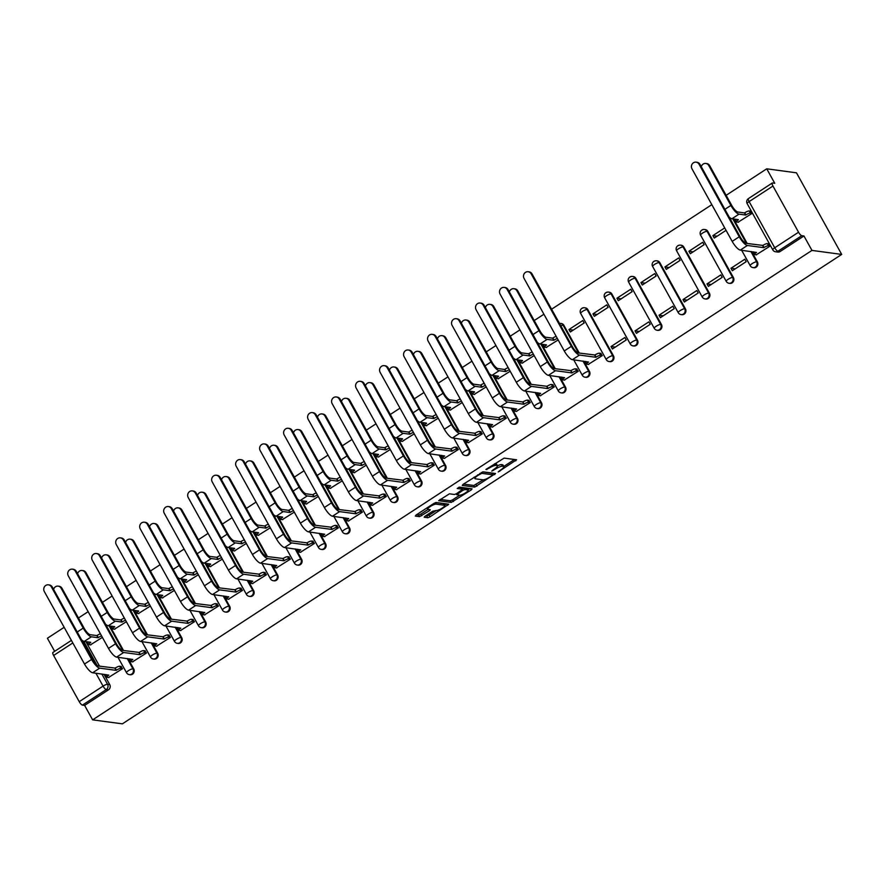 <?xml version="1.0" encoding="UTF-8"?>
<svg xmlns="http://www.w3.org/2000/svg" width="886" height="886" viewBox="0 0 886 886"><rect width="100%" height="100%" fill="white"/><g stroke="black" fill="none" stroke-linecap="round" stroke-linejoin="round"><path stroke-width="1.33" d="M498.198 471.939L516.593 459.779L504.145 458.106L485.905 469.458L488.95 468.24A6.025 1.395 151 0 1 495.994 465.383L497.035 465.515A6.025 1.395 151 0 1 497.478 465.748A6.025 1.395 151 0 1 494.421 468.971L491.774 471.075L495.385 469.104A6.025 1.395 151 0 1 502.428 466.246L503.469 466.379A6.025 1.395 151 0 1 503.901 466.612A6.025 1.395 151 0 1 500.845 469.835L498.198 471.939M579.278 353.071L563.884 325.306A3.832 3.566 -82.3 0 0 561.325 323.512L560.55 323.412A3.832 3.566 97.7 0 1 563.108 325.206L578.503 352.971M613.477 355.84L587.872 309.657A3.832 3.566 -82.3 0 0 585.314 307.863L584.538 307.752A3.832 3.566 97.7 0 1 587.097 309.546L612.702 355.74A3.832 3.566 97.7 0 1 609.114 361.543L609.889 361.654A3.832 3.566 -82.3 0 0 613.477 355.84L612.702 355.74A3.832 0.886 -29 0 0 608.217 357.556A3.832 0.886 -29 0 0 606.268 359.605A3.832 3.832 0 0 0 609.114 361.543M637.466 340.191L611.861 293.997A3.832 3.566 -82.3 0 0 609.302 292.203L608.527 292.103A3.832 3.566 97.7 0 1 611.085 293.897L636.691 340.08A3.832 3.566 97.7 0 1 633.102 345.894L633.878 345.994A3.832 3.566 -82.3 0 0 637.466 340.191L636.691 340.08A3.832 0.886 -29 0 0 632.205 341.896A3.832 0.886 -29 0 0 630.256 343.945A3.832 3.832 0 0 0 633.102 345.894M661.454 324.531L635.849 278.348A3.832 3.566 -82.3 0 0 633.28 276.554L632.504 276.443A3.832 3.566 97.7 0 1 635.074 278.237L660.679 324.431A3.832 3.566 97.7 0 1 657.091 330.234L657.866 330.345A3.832 3.566 -82.3 0 0 661.454 324.531L660.679 324.431A3.832 0.886 -29 0 0 656.194 326.247A3.832 0.886 -29 0 0 654.245 328.296A3.832 3.832 0 0 0 657.091 330.234M685.443 308.882L659.837 262.688A3.832 3.566 -82.3 0 0 657.268 260.894L656.493 260.794A3.832 3.566 97.7 0 1 659.062 262.588L684.668 308.771A3.832 3.566 97.7 0 1 681.079 314.585L681.855 314.685A3.832 3.566 -82.3 0 0 685.443 308.882L684.668 308.771A3.832 0.886 -29 0 0 680.182 310.587A3.832 0.886 -29 0 0 678.233 312.636A3.832 3.832 0 0 0 681.079 314.585M709.431 293.222L683.826 247.039A3.832 3.566 -82.3 0 0 681.256 245.245L680.481 245.134A3.832 3.566 97.7 0 1 683.051 246.928L708.656 293.122A3.832 3.566 97.7 0 1 705.068 298.925L705.843 299.036A3.832 3.566 -82.3 0 0 709.431 293.222L708.656 293.122A3.832 0.886 -29 0 0 704.171 294.938A3.832 0.886 -29 0 0 702.221 296.987A3.832 3.832 0 0 0 705.068 298.925M733.409 277.573L707.814 231.379A3.832 3.566 -82.3 0 0 705.245 229.585L704.47 229.485A3.832 3.566 97.7 0 1 707.039 231.279L732.633 277.462A3.832 3.566 97.7 0 1 729.056 283.276L729.831 283.376A3.832 3.566 -82.3 0 0 733.409 277.573L732.633 277.462A3.832 0.886 -29 0 0 728.159 279.278A3.832 0.886 -29 0 0 726.21 281.327A3.832 3.832 0 0 0 729.056 283.276M425.103 516.195L424.139 517.202L427.772 517.745L429.976 516.848L448.737 504.223L436.156 502.473L433.952 503.37L416.143 514.987L415.324 516.073L419.543 516.638L429.367 510.768L430.319 509.76L428.093 509.406A5.039 1.163 151 0 1 427.728 509.217A5.039 1.163 151 0 1 430.906 506.127A5.039 1.163 151 0 1 436.167 504.145L444.362 505.241A5.039 1.163 151 0 1 444.728 505.43A5.039 1.163 151 0 1 441.549 508.52A5.039 1.163 151 0 1 436.289 510.513L432.722 511.222L425.103 516.195M92.631 719.853L811.964 250.417L841.7 254.415L122.368 723.851L92.631 719.853L84.624 705.411L82.442 705.112A3.832 1.107 -123.1 0 1 79.231 701.668L53.625 655.474A3.832 1.107 -123.1 0 1 52.938 652.45L71.401 640.401M474.719 487.112L495.54 473.512L483.091 471.839L463.079 484.354L462.259 485.439L474.719 487.112L473.811 485.473L483.291 479.835M471.252 489.914L451.24 502.428L438.659 500.679L449.435 493.812L454.485 494.488L456.689 493.591L462.691 489.293L457.209 488.463L459.413 487.134L472.072 488.828L471.252 489.914L470.544 488.629M85.931 641.652L99.52 666.161M104.027 674.301L109.731 684.579L107.549 684.291A3.832 3.566 97.7 0 1 106.276 689.563L82.442 705.112M772.957 186.038L749.124 201.598L774.718 247.781L798.552 232.232L772.957 186.038A3.832 1.107 56.9 0 1 772.271 183.014A3.832 1.107 56.9 0 1 772.559 182.97L774.741 183.258L766.733 168.816L726.132 195.319M711.823 204.655L551.601 309.214M543.915 314.231L534.225 320.555M519.927 329.891L510.236 336.204M495.938 345.54L486.248 351.864M471.95 361.2L462.259 367.513M447.962 376.849L438.282 383.173M423.973 392.509L414.294 398.822M399.985 408.158L390.305 414.482M375.996 423.818L366.317 430.131M352.008 439.467L342.328 445.791M328.019 455.127L318.34 461.44M304.031 470.776L294.351 477.1M280.042 486.436L270.363 492.749M256.054 502.085L246.374 508.409M232.066 517.745L222.386 524.058M208.077 533.394L198.398 539.718M184.089 549.054L174.409 555.367M160.1 564.703L150.421 571.027M136.123 580.363L126.432 586.676M112.134 596.012L102.444 602.336M88.146 611.672L78.455 617.985M64.157 627.321L47.401 638.252L54.655 651.332M766.733 168.816L796.47 172.814L841.7 254.415M798.552 232.232A3.832 1.107 56.9 0 0 801.775 235.687L777.941 251.236A3.832 3.566 97.7 0 1 775.615 251.779L777.808 252.067A3.832 3.566 97.7 0 0 780.123 251.524L777.941 251.236A3.832 1.107 56.9 0 1 774.718 247.781A3.832 0.886 151 0 0 772.769 249.83A3.832 3.832 0 0 0 775.615 251.779M811.964 250.417L803.956 235.975L801.775 235.687M738.104 222.187L752.07 213.393L750.442 211.112M756.201 254.836L770.167 246.031L768.539 243.761M730.983 268.27L732.334 270.717L746.178 261.68L744.816 259.233L730.983 268.27L735.214 268.835M724.715 227.901L712.887 235.621L717.128 236.197M712.887 235.621L714.249 238.079L726.077 230.349M706.995 283.919L708.346 286.366L722.19 277.34L720.827 274.893L706.995 283.919L711.225 284.495M688.898 251.281L690.26 253.728L704.093 244.702L702.742 242.255L688.898 251.281L693.14 251.845M683.006 299.579L684.357 302.026L698.201 292.989L696.839 290.542L683.006 299.579L687.237 300.144M664.91 266.93L666.272 269.388L680.105 260.351L678.754 257.904L664.91 266.93L669.152 267.506M659.018 315.228L660.369 317.675L674.213 308.649L672.851 306.202L659.018 315.228L663.249 315.804M640.921 282.59L642.284 285.037L656.116 276.011L654.765 273.564L640.921 282.59L645.163 283.155M635.029 330.888L636.381 333.335L650.224 324.298L648.873 321.851L635.029 330.888L639.26 331.453M616.933 298.239L618.295 300.697L632.128 291.66L630.777 289.213L616.933 298.239L621.175 298.815M611.041 346.537L612.403 348.984L626.236 339.958L624.885 337.511L611.041 346.537L615.272 347.113M592.944 313.899L594.307 316.346L608.139 307.32L606.788 304.873L592.944 313.899L597.186 314.464M588.282 364.412L602.247 355.607L600.619 353.337M568.956 329.548L570.318 332.006L584.162 322.969L582.8 320.522L568.956 329.548L573.198 330.124M564.293 380.072L578.259 371.267L576.631 368.997M546.208 347.423L558.158 339.936M540.305 395.721L554.271 386.916L552.642 384.646M522.219 363.083L534.169 355.585M516.316 411.381L530.282 402.576L528.665 400.306M498.231 378.732L510.181 371.245M492.328 427.03L506.294 418.225L504.677 415.955M474.243 394.392L486.192 386.894M468.34 442.69L482.305 433.885L480.688 431.615M450.254 410.041L462.204 402.554M444.351 458.339L458.317 449.534L456.7 447.264M426.266 425.701L438.216 418.203M420.374 473.999L434.339 465.194L432.711 462.924M402.277 441.35L414.227 433.863M396.385 489.648L410.351 480.843L408.723 478.573M378.289 457.01L390.239 449.512M372.397 505.308L386.362 496.503L384.734 494.233M354.3 472.659L366.261 465.172M348.408 520.957L362.374 512.152L360.746 509.882M330.312 488.319L342.273 480.821M324.42 536.617L338.386 527.812L336.758 525.542M306.323 503.968L318.284 496.481M300.432 552.266L314.397 543.461L312.769 541.191M282.335 519.628L294.296 512.13M276.443 567.926L290.409 559.121L288.781 556.851M258.347 535.277L270.308 527.79M252.455 583.575L266.42 574.77L264.792 572.5M234.358 550.937L246.319 543.439M228.466 599.235L242.432 590.43L240.804 588.16M210.37 566.586L222.331 559.099M204.478 614.884L218.443 606.079L216.815 603.809M186.381 582.246L198.342 574.748M180.489 630.544L194.455 621.739L192.827 619.469M162.393 597.895L174.354 590.408M156.501 646.193L170.466 637.388L168.838 635.118M138.404 613.555L150.365 606.057M132.512 661.853L146.478 653.048L144.85 650.778M114.427 629.204L126.377 621.717M108.524 677.502L122.489 668.697L120.861 666.427M109.919 626.003L123.508 650.501M128.016 658.641L133.72 668.93L132.944 668.83A3.832 3.566 97.7 0 1 129.356 674.634L130.131 674.744A3.832 3.566 -82.3 0 0 133.72 668.93M133.908 610.343L147.497 634.852M152.004 642.992L157.708 653.27L156.933 653.17A3.832 3.566 97.7 0 1 153.344 658.985L154.12 659.084A3.832 3.566 -82.3 0 0 157.708 653.27M157.896 594.694L171.485 619.192M175.993 627.332L181.696 637.621L180.921 637.521A3.832 3.566 97.7 0 1 177.333 643.325L178.108 643.435A3.832 3.566 -82.3 0 0 181.696 637.621M181.885 579.034L195.474 603.543M199.981 611.683L205.685 621.961L204.91 621.861A3.832 3.566 97.7 0 1 201.321 627.676L202.097 627.775A3.832 3.566 -82.3 0 0 205.685 621.961M205.873 563.385L219.451 587.883M223.97 596.023L229.673 606.312L228.898 606.212A3.832 3.566 97.7 0 1 225.31 612.016L226.085 612.126A3.832 3.566 -82.3 0 0 229.673 606.312M229.862 547.725L243.44 572.234M247.958 580.374L253.662 590.652L252.887 590.552A3.832 3.566 97.7 0 1 249.298 596.367L250.073 596.466A3.832 3.566 -82.3 0 0 253.662 590.652M253.85 532.076L267.428 556.574M271.947 564.714L277.639 575.003L276.875 574.903A3.832 3.566 97.7 0 1 273.287 580.707L274.062 580.817A3.832 3.566 -82.3 0 0 277.639 575.003M277.839 516.416L291.416 540.925M295.935 549.065L301.628 559.343L300.852 559.243A3.832 3.566 97.7 0 1 297.275 565.058L298.05 565.157A3.832 3.566 -82.3 0 0 301.628 559.343M301.827 500.767L315.405 525.265M319.912 533.405L325.616 543.694L324.841 543.594A3.832 3.566 97.7 0 1 321.264 549.398L322.039 549.508A3.832 3.566 -82.3 0 0 325.616 543.694M325.815 485.107L339.393 509.616M343.901 517.756L349.605 528.034L348.829 527.934A3.832 3.566 97.7 0 1 345.252 533.749L346.027 533.848A3.832 3.566 -82.3 0 0 349.605 528.034M349.804 469.458L363.382 493.956M367.889 502.096L373.593 512.385L372.818 512.285A3.832 3.566 97.7 0 1 369.229 518.088L370.005 518.199A3.832 3.566 -82.3 0 0 373.593 512.385M373.792 453.798L387.37 478.307M391.878 486.447L397.581 496.725L396.806 496.625A3.832 3.566 97.7 0 1 393.218 502.44L393.993 502.539A3.832 3.566 -82.3 0 0 397.581 496.725M397.781 438.149L411.359 462.647M415.866 470.787L421.57 481.076L420.795 480.976A3.832 3.566 97.7 0 1 417.206 486.779L417.982 486.89A3.832 3.566 -82.3 0 0 421.57 481.076M421.769 422.489L435.347 446.998M439.855 455.138L445.558 465.427L444.783 465.316A3.832 3.566 97.7 0 1 441.195 471.13L441.97 471.23A3.832 3.566 -82.3 0 0 445.558 465.427M445.747 406.84L459.336 431.338M463.843 439.478L469.547 449.767L468.772 449.667A3.832 3.566 97.7 0 1 465.183 455.47L465.958 455.581A3.832 3.566 -82.3 0 0 469.547 449.767M469.735 391.18L483.324 415.689M487.832 423.829L493.535 434.118L492.76 434.007A3.832 3.566 97.7 0 1 489.172 439.821L489.947 439.921A3.832 3.566 -82.3 0 0 493.535 434.118M493.724 375.531L507.313 400.029M511.82 408.169L517.524 418.458L516.748 418.358A3.832 3.566 97.7 0 1 513.16 424.161L513.935 424.272A3.832 3.566 -82.3 0 0 517.524 418.458M517.712 359.871L531.301 384.38M535.808 392.52L541.512 402.809L540.737 402.698A3.832 3.566 97.7 0 1 537.149 408.512L537.924 408.612A3.832 3.566 -82.3 0 0 541.512 402.809M541.7 344.222L555.289 368.72M559.797 376.86L565.501 387.149L564.725 387.049A3.832 3.566 97.7 0 1 561.137 392.852L561.912 392.963A3.832 3.566 -82.3 0 0 565.501 387.149M583.785 361.211L589.489 371.5L588.714 371.389A3.832 3.566 97.7 0 1 585.125 377.203L585.901 377.303A3.832 3.566 -82.3 0 0 589.489 371.5M733.608 218.986L747.186 243.484M751.693 251.624L757.397 261.913L756.622 261.813A3.832 3.566 97.7 0 1 753.045 267.616L753.82 267.727A3.832 3.566 -82.3 0 0 757.397 261.913M90.438 644.864L102.388 637.366M84.624 705.411L108.469 689.851A3.832 3.566 -82.3 0 0 109.731 684.579M803.956 235.975L780.123 251.524M503.901 466.612L503.004 464.984A6.025 1.395 151 0 0 502.561 464.751L503.469 466.379M497.489 465.792A6.025 1.395 151 0 1 501.52 464.607L502.561 464.751M497.478 465.748L496.57 464.12A6.025 1.395 151 0 0 496.127 463.887L497.035 465.515M494.676 463.743A6.025 1.395 151 0 1 495.097 463.743L496.127 463.887M503.813 466.446L514.467 459.491M463.489 484.088L473.811 485.473M492.284 473.966L493.413 473.224M492.095 475.549L492.671 474.796L481.74 473.323L478.008 475.372A6.025 1.395 151 0 0 474.951 478.595A6.025 1.395 151 0 0 475.394 478.828L482.859 479.824A6.025 1.395 151 0 0 489.903 476.978L492.095 475.549M491.852 473.323L492.671 474.796M482.56 471.928L491.763 473.157M469.934 488.54L467.996 489.814M459.756 495.196L452.536 499.903L453.444 501.531M440.021 499.405L450.343 500.789L452.536 499.903M461.783 487.809L458.937 487.222M459.723 495.185A5.039 1.163 151 0 0 464.984 493.192A5.039 1.163 151 0 0 468.162 490.113A5.039 1.163 151 0 0 467.797 489.925L464.906 489.537L462.714 490.423L456.7 494.731L459.723 495.185M468.162 490.113L467.265 488.485A5.039 1.163 151 0 0 466.889 488.286L467.797 489.925M462.27 488.518L466.889 488.286M444.728 505.43L443.82 503.802A5.039 1.163 151 0 0 443.454 503.613L444.362 505.241M435.624 502.561L443.454 503.613M416.553 514.722L418.635 514.999L420.839 514.113L428.049 509.406M425.513 515.929L429.068 515.22L436.277 510.513M444.55 505.109L446.466 503.857M705.821 163.456L706.74 163.578A4.408 4.098 97.7 0 1 709.686 165.649L731.803 205.552A7.188 2.082 56.9 0 0 737.839 212.02L744.528 212.928L745.713 215.043L739.013 214.146A9.691 2.802 -123.1 0 1 730.884 205.43L708.767 165.527A4.408 4.098 -82.3 0 0 701.28 166.723M744.528 212.928L744.761 212.773A3.832 0.886 -29 0 1 749.246 210.957L750.42 213.072A3.832 0.886 151 0 0 745.934 214.899L745.713 215.043M752.015 213.293L750.42 213.072M738.293 219.617L731.947 218.764A9.691 2.802 -123.1 0 1 729.222 217.136M738.403 219.806A3.832 0.886 151 0 0 736.454 221.865A3.832 0.886 151 0 0 736.742 222.009L738.503 222.242M736.454 221.865L735.28 219.739A3.832 0.886 -29 0 1 735.424 219.23M750.841 211.167L749.246 210.957M699.043 164.22A4.408 4.098 -82.3 0 0 692.099 164.143A4.408 4.098 -82.3 0 0 691.977 168.838L732.179 241.38L739.256 236.761L699.043 164.22L699.962 164.342L740.175 236.883A7.188 2.082 56.9 0 0 746.211 243.362L762.857 245.411A3.832 0.886 -29 0 1 767.342 243.595L768.937 243.805M696.097 162.149L697.016 162.271A4.408 4.098 97.7 0 1 699.962 164.342M762.625 245.566L763.798 247.681L747.385 245.477A9.691 2.802 -123.1 0 1 739.256 236.761M770.111 245.931L768.516 245.721A3.832 0.886 151 0 0 764.031 247.537L763.798 247.681M732.179 241.38A9.691 2.802 -123.1 0 0 740.308 250.096L756.5 252.455A3.832 0.886 151 0 0 754.551 254.504L753.377 252.377A3.832 0.886 -29 0 1 753.51 251.868M754.551 254.504A3.832 0.886 151 0 0 754.828 254.647L756.589 254.88M513.913 288.692L514.832 288.814A4.408 4.098 97.7 0 1 517.778 290.885L539.906 330.788A7.188 2.082 56.9 0 0 545.931 337.256L552.631 338.164L553.805 340.279L547.116 339.382A9.691 2.802 -123.1 0 1 538.987 330.666L516.87 290.763A4.408 4.098 -82.3 0 0 509.384 291.959M552.631 338.164L552.864 338.009A3.832 0.886 -29 0 1 556.186 336.381M557.36 338.496A3.832 0.886 151 0 0 554.038 340.135L553.805 340.279M546.396 344.853L540.039 344.001A9.691 2.802 -123.1 0 1 537.326 342.373M546.507 345.042A3.832 0.886 151 0 0 544.558 347.102A3.832 0.886 151 0 0 544.835 347.246L546.596 347.478M544.558 347.102L543.384 344.975A3.832 0.886 -29 0 1 543.517 344.466M489.925 304.352L490.844 304.474A4.408 4.098 97.7 0 1 493.79 306.534L515.918 346.437A7.188 2.082 56.9 0 0 521.943 352.916L528.643 353.813L529.817 355.939L523.128 355.031A9.691 2.802 -123.1 0 1 514.999 346.315L492.882 306.412A4.408 4.098 -82.3 0 0 485.395 307.619M528.643 353.813L528.876 353.658A3.832 0.886 -29 0 1 532.198 352.03M533.372 354.156A3.832 0.886 151 0 0 530.049 355.784L529.817 355.939M522.408 360.502L516.051 359.65A9.691 2.802 -123.1 0 1 513.337 358.022M522.519 360.702A3.832 0.886 151 0 0 520.569 362.751A3.832 0.886 151 0 0 520.846 362.895L522.607 363.138M520.569 362.751L519.395 360.624A3.832 0.886 -29 0 1 519.528 360.115M465.936 320.001L466.856 320.123A4.408 4.098 97.7 0 1 469.813 322.194L491.929 362.097A7.188 2.082 56.9 0 0 497.965 368.565L504.655 369.473L505.828 371.588L499.139 370.691A9.691 2.802 -123.1 0 1 491.01 361.975L468.893 322.072A4.408 4.098 -82.3 0 0 461.407 323.268M504.655 369.473L504.887 369.318A3.832 0.886 -29 0 1 508.21 367.69M509.384 369.805A3.832 0.886 151 0 0 506.061 371.444L505.828 371.588M498.419 376.162L492.062 375.31A9.691 2.802 -123.1 0 1 489.349 373.682M498.53 376.351A3.832 0.886 151 0 0 496.581 378.411A3.832 0.886 151 0 0 496.858 378.555L498.619 378.787M496.581 378.411L495.407 376.284A3.832 0.886 -29 0 1 495.54 375.775M441.959 335.661L442.867 335.783A4.408 4.098 97.7 0 1 445.824 337.843L467.941 377.746A7.188 2.082 56.9 0 0 473.977 384.225L480.666 385.122L481.84 387.248L475.151 386.34A9.691 2.802 -123.1 0 1 467.022 377.624L444.905 337.721A4.408 4.098 -82.3 0 0 437.418 338.928M480.666 385.122L480.899 384.967A3.832 0.886 -29 0 1 484.221 383.339M485.395 385.465A3.832 0.886 151 0 0 482.073 387.093L481.84 387.248M474.431 391.811L468.074 390.959A9.691 2.802 -123.1 0 1 465.36 389.331M474.542 392.011A3.832 0.886 151 0 0 472.592 394.06A3.832 0.886 151 0 0 472.869 394.204L474.63 394.447M472.592 394.06L471.418 391.933A3.832 0.886 -29 0 1 471.551 391.424M417.97 351.31L418.879 351.432A4.408 4.098 97.7 0 1 421.836 353.503L443.952 393.406A7.188 2.082 56.9 0 0 449.988 399.874L456.678 400.782L457.852 402.897L451.162 402A9.691 2.802 -123.1 0 1 443.033 393.284L420.916 353.381A4.408 4.098 -82.3 0 0 413.43 354.577M456.678 400.782L456.91 400.627A3.832 0.886 -29 0 1 460.233 398.999M461.407 401.114A3.832 0.886 151 0 0 458.084 402.753L457.852 402.897M450.442 407.471L444.085 406.619A9.691 2.802 -123.1 0 1 441.372 404.991M450.553 407.66A3.832 0.886 151 0 0 448.604 409.72A3.832 0.886 151 0 0 448.881 409.864L450.642 410.096M448.604 409.72L447.43 407.593A3.832 0.886 -29 0 1 447.563 407.084M393.982 366.97L394.89 367.092A4.408 4.098 97.7 0 1 397.847 369.152L419.964 409.055A7.188 2.082 56.9 0 0 426 415.534L432.689 416.431L433.863 418.557L427.174 417.649A9.691 2.802 -123.1 0 1 419.045 408.933L396.928 369.03A4.408 4.098 -82.3 0 0 389.441 370.237M432.689 416.431L432.922 416.276A3.832 0.886 -29 0 1 436.244 414.648M437.418 416.774A3.832 0.886 151 0 0 434.096 418.402L433.863 418.557M426.454 423.12L420.097 422.268A9.691 2.802 -123.1 0 1 417.384 420.64M426.565 423.32A3.832 0.886 151 0 0 424.615 425.369A3.832 0.886 151 0 0 424.892 425.513L426.664 425.756M424.615 425.369L423.442 423.242A3.832 0.886 -29 0 1 423.574 422.733M369.994 382.619L370.902 382.741A4.408 4.098 97.7 0 1 373.859 384.812L395.976 424.715A7.188 2.082 56.9 0 0 402.011 431.183L408.701 432.091L409.875 434.206L403.185 433.309A9.691 2.802 -123.1 0 1 395.056 424.593L372.94 384.69A4.408 4.098 -82.3 0 0 365.453 385.886M408.701 432.091L408.933 431.936A3.832 0.886 -29 0 1 412.256 430.308M413.441 432.423A3.832 0.886 151 0 0 410.107 434.062L409.875 434.206M402.465 438.78L396.108 437.928A9.691 2.802 -123.1 0 1 393.395 436.3M402.576 438.969A3.832 0.886 151 0 0 400.627 441.029A3.832 0.886 151 0 0 400.904 441.173L402.676 441.405M400.627 441.029L399.453 438.902A3.832 0.886 -29 0 1 399.586 438.393M346.005 398.279L346.913 398.401A4.408 4.098 97.7 0 1 349.87 400.461L371.987 440.364A7.188 2.082 56.9 0 0 378.023 446.843L384.712 447.74L385.886 449.866L379.197 448.958A9.691 2.802 -123.1 0 1 371.068 440.242L348.951 400.339A4.408 4.098 -82.3 0 0 341.464 401.546M384.712 447.74L384.945 447.585A3.832 0.886 -29 0 1 388.267 445.957M389.452 448.083A3.832 0.886 151 0 0 386.119 449.711L385.886 449.866M378.477 454.429L372.12 453.577A9.691 2.802 -123.1 0 1 369.407 451.949M378.588 454.629A3.832 0.886 151 0 0 376.639 456.678A3.832 0.886 151 0 0 376.927 456.822L378.687 457.065M376.639 456.678L375.465 454.551A3.832 0.886 -29 0 1 375.598 454.042M322.017 413.928L322.936 414.05A4.408 4.098 97.7 0 1 325.882 416.121L347.999 456.024A7.188 2.082 56.9 0 0 354.035 462.492L360.724 463.4L361.909 465.515L355.208 464.618A9.691 2.802 -123.1 0 1 347.079 455.902L324.963 415.999A4.408 4.098 -82.3 0 0 317.476 417.195M360.724 463.4L360.956 463.245A3.832 0.886 -29 0 1 364.279 461.617M365.464 463.732A3.832 0.886 151 0 0 362.13 465.371L361.909 465.515M354.489 470.089L348.132 469.237A9.691 2.802 -123.1 0 1 345.418 467.609M354.599 470.278A3.832 0.886 151 0 0 352.65 472.338A3.832 0.886 151 0 0 352.938 472.482L354.699 472.714M352.65 472.338L351.476 470.211A3.832 0.886 -29 0 1 351.609 469.702M298.028 429.588L298.947 429.71A4.408 4.098 97.7 0 1 301.893 431.77L324.01 471.673A7.188 2.082 56.9 0 0 330.046 478.152L336.735 479.049L337.92 481.176L331.22 480.267A9.691 2.802 -123.1 0 1 323.091 471.551L300.974 431.648A4.408 4.098 -82.3 0 0 293.487 432.855M336.735 479.049L336.968 478.894A3.832 0.886 -29 0 1 340.29 477.266M341.475 479.392A3.832 0.886 151 0 0 338.142 481.02L337.92 481.176M330.5 485.738L324.143 484.886A9.691 2.802 -123.1 0 1 321.43 483.258M330.611 485.938A3.832 0.886 151 0 0 328.662 487.987A3.832 0.886 151 0 0 328.95 488.131L330.711 488.374M328.662 487.987L327.488 485.86A3.832 0.886 -29 0 1 327.632 485.351M274.04 445.237L274.959 445.359A4.408 4.098 97.7 0 1 277.905 447.43L300.022 487.333A7.188 2.082 56.9 0 0 306.058 493.801L312.747 494.709L313.932 496.825L307.232 495.927A9.691 2.802 -123.1 0 1 299.103 487.211L276.986 447.308A4.408 4.098 -82.3 0 0 269.499 448.504M312.747 494.709L312.98 494.554A3.832 0.886 -29 0 1 316.313 492.926M317.487 495.041A3.832 0.886 151 0 0 314.153 496.681L313.932 496.825M306.512 501.398L300.155 500.546A9.691 2.802 -123.1 0 1 297.441 498.918M306.622 501.587A3.832 0.886 151 0 0 304.673 503.647A3.832 0.886 151 0 0 304.961 503.791L306.722 504.023M304.673 503.647L303.499 501.52A3.832 0.886 -29 0 1 303.643 501.011M250.051 460.897L250.971 461.019A4.408 4.098 97.7 0 1 253.917 463.079L276.033 502.982A7.188 2.082 56.9 0 0 282.069 509.461L288.758 510.358L289.943 512.485L283.243 511.576A9.691 2.802 -123.1 0 1 275.114 502.86L252.997 462.957A4.408 4.098 -82.3 0 0 245.511 464.164M288.758 510.358L288.991 510.203A3.832 0.886 -29 0 1 292.325 508.575M293.499 510.701A3.832 0.886 151 0 0 290.165 512.329L289.943 512.485M282.523 517.047L276.177 516.195A9.691 2.802 -123.1 0 1 273.453 514.567M282.634 517.247A3.832 0.886 151 0 0 280.685 519.296A3.832 0.886 151 0 0 280.973 519.44L282.734 519.683M280.685 519.296L279.511 517.169A3.832 0.886 -29 0 1 279.655 516.66M226.063 476.546L226.982 476.668A4.408 4.098 97.7 0 1 229.928 478.739L252.045 518.642A7.188 2.082 56.9 0 0 258.081 525.11L264.781 526.018L265.955 528.134L259.255 527.236A9.691 2.802 -123.1 0 1 251.126 518.52L229.009 478.617A4.408 4.098 -82.3 0 0 221.522 479.813M264.781 526.018L265.003 525.863A3.832 0.886 -29 0 1 268.336 524.235M269.51 526.35A3.832 0.886 151 0 0 266.188 527.99L265.955 528.134M258.535 532.707L252.189 531.855A9.691 2.802 -123.1 0 1 249.464 530.227M258.646 532.896A3.832 0.886 151 0 0 256.707 534.956A3.832 0.886 151 0 0 256.984 535.1L258.745 535.332M256.707 534.956L255.522 532.829A3.832 0.886 -29 0 1 255.666 532.32M202.074 492.206L202.994 492.328A4.408 4.098 97.7 0 1 205.94 494.388L228.056 534.291A7.188 2.082 56.9 0 0 234.092 540.77L240.793 541.667L241.967 543.794L235.266 542.885A9.691 2.802 -123.1 0 1 227.148 534.169L205.02 494.266A4.408 4.098 -82.3 0 0 197.534 495.473M240.793 541.667L241.014 541.512A3.832 0.886 -29 0 1 244.348 539.884M245.522 542.01A3.832 0.886 151 0 0 242.199 543.639L241.967 543.794M234.546 548.356L228.2 547.504A9.691 2.802 -123.1 0 1 225.487 545.876M234.657 548.556A3.832 0.886 151 0 0 232.719 550.605A3.832 0.886 151 0 0 232.996 550.749L234.757 550.992M232.719 550.605L231.534 548.478A3.832 0.886 -29 0 1 231.678 547.969M531.135 273.796A4.408 4.098 -82.3 0 0 524.191 273.719A4.408 4.098 -82.3 0 0 524.058 278.414L564.271 350.956L571.337 346.337L531.135 273.796L532.043 273.918L572.256 346.459A7.188 2.082 56.9 0 0 578.292 352.938L594.938 354.998A3.832 0.886 -29 0 1 599.423 353.171L601.018 353.392M528.178 271.736L529.097 271.858A4.408 4.098 97.7 0 1 532.043 273.918M594.705 355.142L595.89 357.268L579.466 355.065A9.691 2.802 -123.1 0 1 571.337 346.337M602.192 355.507L600.597 355.297A3.832 0.886 151 0 0 596.112 357.113L595.89 357.268M564.271 350.956A9.691 2.802 -123.1 0 0 572.389 359.672L588.581 362.031A3.832 0.886 151 0 0 586.632 364.08L585.458 361.964A3.832 0.886 -29 0 1 585.602 361.455M586.632 364.08A3.832 0.886 151 0 0 586.92 364.224L588.681 364.467M507.146 289.456A4.408 4.098 -82.3 0 0 500.202 289.379A4.408 4.098 -82.3 0 0 500.069 294.074L540.283 366.616L547.349 361.997L507.146 289.456L508.055 289.578L548.268 362.119A7.188 2.082 56.9 0 0 554.304 368.598L570.949 370.647A3.832 0.886 -29 0 1 575.435 368.831L577.03 369.041M504.189 287.385L505.109 287.507A4.408 4.098 97.7 0 1 508.055 289.578M570.728 370.802L571.902 372.917L555.478 370.713A9.691 2.802 -123.1 0 1 547.349 361.997M578.204 371.168L576.609 370.957A3.832 0.886 151 0 0 572.135 372.773L571.902 372.917M540.283 366.616A9.691 2.802 -123.1 0 0 548.412 375.332L564.592 377.691A3.832 0.886 151 0 0 562.643 379.74L561.469 377.613A3.832 0.886 -29 0 1 561.613 377.104M562.643 379.74A3.832 0.886 151 0 0 562.931 379.884L564.692 380.116M483.158 305.105A4.408 4.098 -82.3 0 0 476.214 305.028A4.408 4.098 -82.3 0 0 476.081 309.723L516.294 382.265L523.36 377.646L483.158 305.105L484.066 305.227L524.279 377.768A7.188 2.082 56.9 0 0 530.315 384.247L546.961 386.307A3.832 0.886 -29 0 1 551.446 384.48L553.041 384.701M480.201 303.045L481.12 303.167A4.408 4.098 97.7 0 1 484.066 305.227M546.74 386.451L547.913 388.577L531.489 386.374A9.691 2.802 -123.1 0 1 523.36 377.646M554.215 386.817L552.631 386.606A3.832 0.886 151 0 0 548.146 388.422L547.913 388.577M516.294 382.265A9.691 2.802 -123.1 0 0 524.423 390.981L540.604 393.34A3.832 0.886 151 0 0 538.666 395.389L537.481 393.273A3.832 0.886 -29 0 1 537.625 392.764M538.666 395.389A3.832 0.886 151 0 0 538.943 395.533L540.704 395.776M459.169 320.765A4.408 4.098 -82.3 0 0 452.225 320.688A4.408 4.098 -82.3 0 0 452.093 325.383L492.306 397.925L499.383 393.306L459.169 320.765L460.078 320.887L500.291 393.428A7.188 2.082 56.9 0 0 506.327 399.907L522.973 401.956A3.832 0.886 -29 0 1 527.458 400.14L529.053 400.35M456.212 318.694L457.132 318.816A4.408 4.098 97.7 0 1 460.078 320.887M522.751 402.111L523.925 404.226L507.501 402.022A9.691 2.802 -123.1 0 1 499.383 393.306M530.227 402.477L528.643 402.266A3.832 0.886 151 0 0 524.158 404.082L523.925 404.226M492.306 397.925A9.691 2.802 -123.1 0 0 500.435 406.641L516.616 409A3.832 0.886 151 0 0 514.677 411.049L513.492 408.922A3.832 0.886 -29 0 1 513.636 408.413M514.677 411.049A3.832 0.886 151 0 0 514.954 411.193L516.715 411.425M435.181 336.414A4.408 4.098 -82.3 0 0 428.237 336.337A4.408 4.098 -82.3 0 0 428.104 341.032L468.317 413.574L475.394 408.955L435.181 336.414L436.1 336.536L476.303 409.077A7.188 2.082 56.9 0 0 482.338 415.556L498.995 417.616A3.832 0.886 -29 0 1 503.469 415.789L505.064 416.01M432.235 334.354L433.143 334.476A4.408 4.098 97.7 0 1 436.1 336.536M498.763 417.76L499.937 419.886L483.512 417.683A9.691 2.802 -123.1 0 1 475.394 408.955M506.238 418.126L504.655 417.915A3.832 0.886 151 0 0 500.169 419.731L499.937 419.886M468.317 413.574A9.691 2.802 -123.1 0 0 476.446 422.29L492.627 424.649A3.832 0.886 151 0 0 490.689 426.698L489.504 424.582A3.832 0.886 -29 0 1 489.648 424.073M490.689 426.698A3.832 0.886 151 0 0 490.966 426.842L492.727 427.085M411.193 352.074A4.408 4.098 -82.3 0 0 404.249 351.997A4.408 4.098 -82.3 0 0 404.116 356.693L444.329 429.234L451.406 424.615L411.193 352.074L412.112 352.196L452.314 424.737A7.188 2.082 56.9 0 0 458.35 431.216L475.007 433.265A3.832 0.886 -29 0 1 479.492 431.449L481.076 431.659M408.247 350.003L409.155 350.125A4.408 4.098 97.7 0 1 412.112 352.196M474.774 433.42L475.948 435.535L459.524 433.332A9.691 2.802 -123.1 0 1 451.406 424.615M482.261 433.786L480.666 433.575A3.832 0.886 151 0 0 476.181 435.391L475.948 435.535M444.329 429.234A9.691 2.802 -123.1 0 0 452.458 437.95L468.639 440.309A3.832 0.886 151 0 0 466.7 442.358L465.527 440.231A3.832 0.886 -29 0 1 465.659 439.722M466.7 442.358A3.832 0.886 151 0 0 466.977 442.502L468.738 442.734M387.204 367.723A4.408 4.098 -82.3 0 0 380.26 367.646A4.408 4.098 -82.3 0 0 380.127 372.341L420.341 444.883L427.417 440.264L387.204 367.723L388.123 367.845L428.326 440.386A7.188 2.082 56.9 0 0 434.361 446.865L451.018 448.925A3.832 0.886 -29 0 1 455.504 447.098L457.087 447.319M384.258 365.663L385.166 365.785A4.408 4.098 97.7 0 1 388.123 367.845M450.786 449.069L451.96 451.195L435.535 448.992A9.691 2.802 -123.1 0 1 427.417 440.264M458.272 449.435L456.678 449.224A3.832 0.886 151 0 0 452.192 451.04L451.96 451.195M420.341 444.883A9.691 2.802 -123.1 0 0 428.47 453.599L444.65 455.958A3.832 0.886 151 0 0 442.712 458.007L441.538 455.891A3.832 0.886 -29 0 1 441.671 455.382M442.712 458.007A3.832 0.886 151 0 0 442.989 458.151L444.75 458.394M363.216 383.383A4.408 4.098 -82.3 0 0 356.272 383.306A4.408 4.098 -82.3 0 0 356.139 388.002L396.352 460.543L403.429 455.925L363.216 383.383L364.135 383.505L404.337 456.046A7.188 2.082 56.9 0 0 410.373 462.525L427.03 464.574A3.832 0.886 -29 0 1 431.515 462.758L433.099 462.968M360.27 381.312L361.178 381.434A4.408 4.098 97.7 0 1 364.135 383.505M426.797 464.729L427.971 466.844L411.558 464.641A9.691 2.802 -123.1 0 1 403.429 455.925M434.284 465.095L432.689 464.884A3.832 0.886 151 0 0 428.204 466.7L427.971 466.844M396.352 460.543A9.691 2.802 -123.1 0 0 404.481 469.259L420.673 471.618A3.832 0.886 151 0 0 418.724 473.667L417.55 471.54A3.832 0.886 -29 0 1 417.683 471.031M418.724 473.667A3.832 0.886 151 0 0 419 473.811L420.761 474.043M339.227 399.032A4.408 4.098 -82.3 0 0 332.283 398.955A4.408 4.098 -82.3 0 0 332.15 403.651L372.364 476.192L379.441 471.573L339.227 399.032L340.146 399.154L380.36 471.695A7.188 2.082 56.9 0 0 386.385 478.174L403.041 480.234A3.832 0.886 -29 0 1 407.527 478.407L409.11 478.628M336.281 396.972L337.189 397.094A4.408 4.098 97.7 0 1 340.146 399.154M402.809 480.378L403.983 482.505L387.57 480.301A9.691 2.802 -123.1 0 1 379.441 471.573M410.296 480.744L408.701 480.533A3.832 0.886 151 0 0 404.215 482.349L403.983 482.505M372.364 476.192A9.691 2.802 -123.1 0 0 380.493 484.908L396.684 487.267A3.832 0.886 151 0 0 394.735 489.316L393.561 487.2A3.832 0.886 -29 0 1 393.694 486.691M394.735 489.316A3.832 0.886 151 0 0 395.012 489.46L396.773 489.703M315.239 414.692A4.408 4.098 -82.3 0 0 308.295 414.615A4.408 4.098 -82.3 0 0 308.162 419.311L348.375 491.852L355.452 487.234L315.239 414.692L316.158 414.814L356.371 487.355A7.188 2.082 56.9 0 0 362.396 493.834L379.053 495.883A3.832 0.886 -29 0 1 383.538 494.067L385.133 494.277M312.293 412.621L313.201 412.743A4.408 4.098 97.7 0 1 316.158 414.814M378.82 496.038L379.994 498.154L363.581 495.95A9.691 2.802 -123.1 0 1 355.452 487.234M386.307 496.404L384.712 496.193A3.832 0.886 151 0 0 380.227 498.01L379.994 498.154M348.375 491.852A9.691 2.802 -123.1 0 0 356.504 500.568L372.696 502.927A3.832 0.886 151 0 0 370.747 504.976L369.573 502.849A3.832 0.886 -29 0 1 369.706 502.34M370.747 504.976A3.832 0.886 151 0 0 371.024 505.12L372.784 505.352M291.25 430.341A4.408 4.098 -82.3 0 0 284.306 430.264A4.408 4.098 -82.3 0 0 284.173 434.96L324.387 507.501L331.464 502.883L291.25 430.341L292.17 430.463L332.383 503.004A7.188 2.082 56.9 0 0 338.419 509.483L355.065 511.543A3.832 0.886 -29 0 1 359.55 509.716L361.145 509.937M288.304 428.281L289.224 428.403A4.408 4.098 97.7 0 1 292.17 430.463M354.832 511.687L356.006 513.814L339.593 511.61A9.691 2.802 -123.1 0 1 331.464 502.883M362.319 512.053L360.724 511.842A3.832 0.886 151 0 0 356.238 513.659L356.006 513.814M324.387 507.501A9.691 2.802 -123.1 0 0 332.516 516.217L348.707 518.576A3.832 0.886 151 0 0 346.758 520.625L345.584 518.509A3.832 0.886 -29 0 1 345.717 518M346.758 520.625A3.832 0.886 151 0 0 347.035 520.769L348.796 521.012M267.262 446.001A4.408 4.098 -82.3 0 0 260.318 445.924A4.408 4.098 -82.3 0 0 260.196 450.62L300.398 523.161L307.475 518.543L267.262 446.001L268.181 446.123L308.394 518.664A7.188 2.082 56.9 0 0 314.43 525.143L331.076 527.192A3.832 0.886 -29 0 1 335.561 525.376L337.156 525.586M264.316 443.93L265.235 444.052A4.408 4.098 97.7 0 1 268.181 446.123M330.843 527.347L332.017 529.463L315.604 527.259A9.691 2.802 -123.1 0 1 307.475 518.543M338.33 527.713L336.735 527.502A3.832 0.886 151 0 0 332.25 529.319L332.017 529.463M300.398 523.161A9.691 2.802 -123.1 0 0 308.527 531.877L324.719 534.236A3.832 0.886 151 0 0 322.77 536.285L321.596 534.158A3.832 0.886 -29 0 1 321.729 533.649M322.77 536.285A3.832 0.886 151 0 0 323.047 536.429L324.808 536.661M243.273 461.65A4.408 4.098 -82.3 0 0 236.329 461.573A4.408 4.098 -82.3 0 0 236.208 466.269L276.41 538.81L283.487 534.192L243.273 461.65L244.193 461.772L284.406 534.313A7.188 2.082 56.9 0 0 290.442 540.792L307.088 542.852A3.832 0.886 -29 0 1 311.573 541.025L313.168 541.246M240.327 459.59L241.247 459.712A4.408 4.098 97.7 0 1 244.193 461.772M306.855 542.996L308.029 545.123L291.616 542.919A9.691 2.802 -123.1 0 1 283.487 534.192M314.342 543.362L312.747 543.151A3.832 0.886 151 0 0 308.262 544.968L308.029 545.123M276.41 538.81A9.691 2.802 -123.1 0 0 284.539 547.526L300.731 549.885A3.832 0.886 151 0 0 298.781 551.934L297.607 549.818A3.832 0.886 -29 0 1 297.74 549.309M298.781 551.934A3.832 0.886 151 0 0 299.058 552.078L300.819 552.321M219.285 477.31A4.408 4.098 -82.3 0 0 212.341 477.233A4.408 4.098 -82.3 0 0 212.219 481.929L252.421 554.47L259.498 549.852L219.285 477.31L220.204 477.432L260.418 549.973A7.188 2.082 56.9 0 0 266.453 556.452L283.099 558.501A3.832 0.886 -29 0 1 287.585 556.685L289.179 556.895M216.339 475.239L217.258 475.361A4.408 4.098 97.7 0 1 220.204 477.432M282.867 558.656L284.041 560.772L267.627 558.568A9.691 2.802 -123.1 0 1 259.498 549.852M290.353 559.022L288.758 558.811A3.832 0.886 151 0 0 284.273 560.628L284.041 560.772M252.421 554.47A9.691 2.802 -123.1 0 0 260.55 563.186L276.742 565.545A3.832 0.886 151 0 0 274.793 567.594L273.619 565.467A3.832 0.886 -29 0 1 273.752 564.958M274.793 567.594A3.832 0.886 151 0 0 275.07 567.738L276.842 567.97M195.297 492.959A4.408 4.098 -82.3 0 0 188.353 492.882A4.408 4.098 -82.3 0 0 188.231 497.578L228.433 570.119L235.51 565.501L195.297 492.959L196.216 493.081L236.429 565.622A7.188 2.082 56.9 0 0 242.465 572.101L259.111 574.161A3.832 0.886 -29 0 1 263.596 572.334L265.191 572.555M192.351 490.899L193.27 491.021A4.408 4.098 97.7 0 1 196.216 493.081M258.878 574.305L260.052 576.432L243.639 574.228A9.691 2.802 -123.1 0 1 235.51 565.501M266.365 574.671L264.77 574.46A3.832 0.886 151 0 0 260.285 576.277L260.052 576.432M228.433 570.119A9.691 2.802 -123.1 0 0 236.562 578.835L252.754 581.194A3.832 0.886 151 0 0 250.804 583.243L249.63 581.127A3.832 0.886 -29 0 1 249.763 580.618M250.804 583.243A3.832 0.886 151 0 0 251.081 583.387L252.853 583.63M178.086 507.855L179.005 507.977A4.408 4.098 97.7 0 1 181.951 510.048L204.068 549.951A7.188 2.082 56.9 0 0 210.104 556.419L216.804 557.327L217.978 559.443L211.278 558.545A9.691 2.802 -123.1 0 1 203.16 549.829L181.032 509.926A4.408 4.098 -82.3 0 0 173.545 511.122M216.804 557.327L217.026 557.172A3.832 0.886 -29 0 1 220.359 555.544M221.533 557.659A3.832 0.886 151 0 0 218.211 559.299L217.978 559.443M210.569 564.017L204.212 563.164A9.691 2.802 -123.1 0 1 201.499 561.536M210.669 564.205A3.832 0.886 151 0 0 208.731 566.265A3.832 0.886 151 0 0 209.007 566.409L210.768 566.641M208.731 566.265L207.546 564.138A3.832 0.886 -29 0 1 207.689 563.629M171.308 508.619A4.408 4.098 -82.3 0 0 164.364 508.542A4.408 4.098 -82.3 0 0 164.242 513.238L204.444 585.779L211.521 581.161L171.308 508.619L172.227 508.741L212.441 581.282A7.188 2.082 56.9 0 0 218.477 587.761L235.122 589.81A3.832 0.886 -29 0 1 239.608 587.994L241.202 588.204M168.362 506.548L169.281 506.67A4.408 4.098 97.7 0 1 172.227 508.741M234.89 589.965L236.064 592.081L219.65 589.877A9.691 2.802 -123.1 0 1 211.521 581.161M242.376 590.331L240.782 590.12A3.832 0.886 151 0 0 236.296 591.937L236.064 592.081M204.444 585.779A9.691 2.802 -123.1 0 0 212.574 594.495L228.765 596.854A3.832 0.886 151 0 0 226.816 598.903L225.642 596.776A3.832 0.886 -29 0 1 225.775 596.267M226.816 598.903A3.832 0.886 151 0 0 227.104 599.047L228.865 599.279M154.098 523.515L155.017 523.637A4.408 4.098 97.7 0 1 157.963 525.697L180.079 565.6A7.188 2.082 56.9 0 0 186.115 572.079L192.816 572.976L193.99 575.103L187.289 574.194A9.691 2.802 -123.1 0 1 179.171 565.478L157.043 525.575A4.408 4.098 -82.3 0 0 149.557 526.782M192.816 572.976L193.048 572.821A3.832 0.886 -29 0 1 196.371 571.193M197.545 573.32A3.832 0.886 151 0 0 194.222 574.948L193.99 575.103M186.581 579.665L180.223 578.813A9.691 2.802 -123.1 0 1 177.51 577.185M186.68 579.865A3.832 0.886 151 0 0 184.742 581.914A3.832 0.886 151 0 0 185.019 582.058L186.78 582.301M184.742 581.914L183.557 579.787A3.832 0.886 -29 0 1 183.701 579.278M147.32 524.268A4.408 4.098 -82.3 0 0 140.387 524.191A4.408 4.098 -82.3 0 0 140.254 528.887L180.467 601.428L187.533 596.81L147.32 524.268L148.239 524.39L188.452 596.931A7.188 2.082 56.9 0 0 194.488 603.41L211.134 605.47A3.832 0.886 -29 0 1 215.619 603.643L217.214 603.864M144.374 522.208L145.293 522.33A4.408 4.098 97.7 0 1 148.239 524.39M210.901 605.614L212.086 607.741L195.662 605.537A9.691 2.802 -123.1 0 1 187.533 596.81M218.388 605.98L216.793 605.769A3.832 0.886 151 0 0 212.308 607.586L212.086 607.741M180.467 601.428A9.691 2.802 -123.1 0 0 188.585 610.144L204.777 612.503A3.832 0.886 151 0 0 202.828 614.552L201.654 612.436A3.832 0.886 -29 0 1 201.798 611.927M202.828 614.552A3.832 0.886 151 0 0 203.115 614.696L204.876 614.939M130.109 539.164L131.028 539.286A4.408 4.098 97.7 0 1 133.974 541.357L156.091 581.26A7.188 2.082 56.9 0 0 162.127 587.728L168.827 588.636L170.001 590.752L163.301 589.855A9.691 2.802 -123.1 0 1 155.183 581.138L133.066 541.235A4.408 4.098 -82.3 0 0 125.579 542.431M168.827 588.636L169.06 588.481A3.832 0.886 -29 0 1 172.382 586.853M173.556 588.968A3.832 0.886 151 0 0 170.234 590.608L170.001 590.752M162.592 595.326L156.235 594.473A9.691 2.802 -123.1 0 1 153.522 592.845M162.692 595.514A3.832 0.886 151 0 0 160.754 597.574A3.832 0.886 151 0 0 161.03 597.718L162.791 597.95M160.754 597.574L159.58 595.447A3.832 0.886 -29 0 1 159.713 594.938M123.342 539.928A4.408 4.098 -82.3 0 0 116.398 539.851A4.408 4.098 -82.3 0 0 116.265 544.547L156.479 617.088L163.545 612.47L123.342 539.928L124.25 540.05L164.464 612.591A7.188 2.082 56.9 0 0 170.5 619.07L187.145 621.119A3.832 0.886 -29 0 1 191.631 619.303L193.226 619.513M120.385 537.857L121.304 537.979A4.408 4.098 97.7 0 1 124.25 540.05M186.913 621.274L188.098 623.39L171.674 621.186A9.691 2.802 -123.1 0 1 163.545 612.47M194.399 621.64L192.805 621.429A3.832 0.886 151 0 0 188.319 623.246L188.098 623.39M156.479 617.088A9.691 2.802 -123.1 0 0 164.597 625.804L180.788 628.163A3.832 0.886 151 0 0 178.839 630.212L177.665 628.085A3.832 0.886 -29 0 1 177.809 627.576M178.839 630.212A3.832 0.886 151 0 0 179.127 630.356L180.888 630.588M106.121 554.824L107.04 554.946A4.408 4.098 97.7 0 1 109.986 557.006L132.103 596.909A7.188 2.082 56.9 0 0 138.138 603.388L144.839 604.285L146.013 606.412L139.323 605.503A9.691 2.802 -123.1 0 1 131.194 596.787L109.078 556.884A4.408 4.098 -82.3 0 0 101.591 558.091M144.839 604.285L145.071 604.13A3.832 0.886 -29 0 1 148.394 602.502M149.568 604.629A3.832 0.886 151 0 0 146.245 606.257L146.013 606.412M138.604 610.975L132.247 610.122A9.691 2.802 -123.1 0 1 129.533 608.494M138.703 611.174A3.832 0.886 151 0 0 136.765 613.223A3.832 0.886 151 0 0 137.042 613.367L138.803 613.61M136.765 613.223L135.591 611.096A3.832 0.886 -29 0 1 135.724 610.587M99.354 555.577A4.408 4.098 -82.3 0 0 92.41 555.5A4.408 4.098 -82.3 0 0 92.277 560.196L132.49 632.737L139.556 628.119L99.354 555.577L100.262 555.699L140.475 628.24A7.188 2.082 56.9 0 0 146.511 634.719L163.157 636.779A3.832 0.886 -29 0 1 167.642 634.952L169.237 635.173M96.397 553.517L97.316 553.639A4.408 4.098 97.7 0 1 100.262 555.699M162.924 636.923L164.109 639.05L147.685 636.846A9.691 2.802 -123.1 0 1 139.556 628.119M170.411 637.289L168.816 637.078A3.832 0.886 151 0 0 164.331 638.895L164.109 639.05M132.49 632.737A9.691 2.802 -123.1 0 0 140.608 641.453L156.8 643.812A3.832 0.886 151 0 0 154.851 645.861L153.677 643.745A3.832 0.886 -29 0 1 153.821 643.236M154.851 645.861A3.832 0.886 151 0 0 155.139 646.005L156.9 646.248M82.132 570.473L83.051 570.595A4.408 4.098 97.7 0 1 85.997 572.666L108.125 612.569A7.188 2.082 56.9 0 0 114.15 619.037L120.85 619.945L122.024 622.061L115.335 621.164A9.691 2.802 -123.1 0 1 107.206 612.447L85.089 572.544A4.408 4.098 -82.3 0 0 77.603 573.74M120.85 619.945L121.083 619.79A3.832 0.886 -29 0 1 124.405 618.162M125.579 620.278A3.832 0.886 151 0 0 122.257 621.917L122.024 622.061M114.615 626.635L108.258 625.782A9.691 2.802 -123.1 0 1 105.545 624.154M114.726 626.823A3.832 0.886 151 0 0 112.777 628.883A3.832 0.886 151 0 0 113.054 629.027L114.815 629.259M112.777 628.883L111.603 626.756A3.832 0.886 -29 0 1 111.736 626.247M75.365 571.237A4.408 4.098 -82.3 0 0 68.421 571.16A4.408 4.098 -82.3 0 0 68.288 575.856L108.502 648.397L115.568 643.779L75.365 571.237L76.274 571.359L116.487 643.9A7.188 2.082 56.9 0 0 122.523 650.379L139.168 652.428A3.832 0.886 -29 0 1 143.654 650.612L145.249 650.822M72.408 569.166L73.328 569.288A4.408 4.098 97.7 0 1 76.274 571.359M138.936 652.583L140.121 654.699L123.697 652.495A9.691 2.802 -123.1 0 1 115.568 643.779M146.423 652.949L144.828 652.738A3.832 0.886 151 0 0 140.353 654.555L140.121 654.699M108.502 648.397A9.691 2.802 -123.1 0 0 116.631 657.113L132.811 659.472A3.832 0.886 151 0 0 130.862 661.521L129.688 659.394A3.832 0.886 -29 0 1 129.832 658.885M130.862 661.521A3.832 0.886 151 0 0 131.15 661.665L132.911 661.897M58.144 586.133L59.063 586.255A4.408 4.098 97.7 0 1 62.009 588.315L84.137 628.218A7.188 2.082 56.9 0 0 90.162 634.697L96.862 635.594L98.036 637.721L91.347 636.812A9.691 2.802 -123.1 0 1 83.218 628.096L61.101 588.193A4.408 4.098 -82.3 0 0 53.614 589.4M96.862 635.594L97.095 635.439A3.832 0.886 -29 0 1 100.417 633.811M101.591 635.938A3.832 0.886 151 0 0 98.268 637.566L98.036 637.721M90.627 642.284L84.27 641.431A9.691 2.802 -123.1 0 1 81.556 639.803M90.737 642.483A3.832 0.886 151 0 0 88.788 644.532A3.832 0.886 151 0 0 89.065 644.676L90.826 644.919M88.788 644.532L87.614 642.405A3.832 0.886 -29 0 1 87.747 641.896M51.377 586.886A4.408 4.098 -82.3 0 0 44.433 586.809A4.408 4.098 -82.3 0 0 44.3 591.505L84.513 664.046L91.579 659.428L51.377 586.886L52.285 587.008L92.498 659.549A7.188 2.082 56.9 0 0 98.534 666.028L115.18 668.088A3.832 0.886 -29 0 1 119.665 666.261L121.26 666.482M48.42 584.826L49.339 584.948A4.408 4.098 97.7 0 1 52.285 587.008M114.958 668.232L116.132 670.359L99.708 668.155A9.691 2.802 -123.1 0 1 91.579 659.428M122.434 668.598L120.85 668.387A3.832 0.886 151 0 0 116.365 670.204L116.132 670.359M84.513 664.046A9.691 2.802 -123.1 0 0 92.642 672.762L108.823 675.121A3.832 0.886 151 0 0 106.885 677.17L105.7 675.054A3.832 0.886 -29 0 1 105.844 674.545M106.885 677.17A3.832 0.886 151 0 0 107.162 677.314L108.923 677.557M499.438 470.754L499.748 471.319M486.569 469.026L486.879 469.591M493.004 469.89L493.314 470.455M559.498 323.434A3.832 3.566 97.7 0 1 560.55 323.412A3.832 3.832 0 0 0 559.487 323.412M563.884 325.306L563.108 325.206A3.832 0.886 151 0 0 560.816 325.826M582.213 308.295A3.832 3.566 97.7 0 1 584.538 307.752A3.832 3.832 0 0 0 580.662 313.422A3.832 0.886 -29 0 1 582.611 311.363A3.832 0.886 151 0 1 587.097 309.546L587.872 309.657M606.201 292.635A3.832 3.566 97.7 0 1 608.527 292.103A3.832 3.832 0 0 0 604.651 297.762A3.832 0.886 -29 0 1 606.6 295.714A3.832 0.886 151 0 1 611.085 293.897L611.861 293.997M630.19 276.986A3.832 3.566 97.7 0 1 632.504 276.443A3.832 3.832 0 0 0 628.639 282.113A3.832 0.886 -29 0 1 630.588 280.054A3.832 0.886 151 0 1 635.074 278.237L635.849 278.348M654.178 261.326A3.832 3.566 97.7 0 1 656.493 260.794A3.832 3.832 0 0 0 652.628 266.453A3.832 0.886 -29 0 1 654.577 264.405A3.832 0.886 151 0 1 659.062 262.588L659.837 262.688M678.167 245.677A3.832 3.566 97.7 0 1 680.481 245.134A3.832 3.832 0 0 0 676.616 250.804A3.832 0.886 -29 0 1 678.565 248.744A3.832 0.886 151 0 1 683.051 246.928L683.826 247.039M702.155 230.017A3.832 3.566 97.7 0 1 704.47 229.485A3.832 3.832 0 0 0 700.605 235.144A3.832 0.886 -29 0 1 702.554 233.096A3.832 0.886 151 0 1 707.039 231.279L707.814 231.379M83.705 641.276L96.962 665.198M101.846 674.002L107.549 684.291A3.832 0.886 -29 0 0 103.064 686.107L95.909 673.205M72.818 642.948L53.625 655.474M79.231 701.668L103.064 686.107A3.832 1.107 56.9 0 0 106.276 689.563L108.469 689.851M109.144 625.893L122.733 650.402M127.241 658.542L132.944 668.83A3.832 0.886 -29 0 0 128.459 670.647A3.832 0.886 -29 0 0 126.51 672.695A3.832 3.832 0 0 0 129.356 674.634M133.133 610.244L146.722 634.753M151.229 642.882L156.933 653.17A3.832 0.886 -29 0 0 152.447 654.987A3.832 0.886 -29 0 0 150.498 657.035A3.832 3.832 0 0 0 153.344 658.985M157.121 594.584L170.71 619.092M175.218 627.233L180.921 637.521A3.832 0.886 -29 0 0 176.436 639.338A3.832 0.886 -29 0 0 174.487 641.386A3.832 3.832 0 0 0 177.333 643.325M181.109 578.935L194.698 603.444M199.206 611.573L204.91 621.861A3.832 0.886 -29 0 0 200.424 623.678A3.832 0.886 -29 0 0 198.475 625.726A3.832 3.832 0 0 0 201.321 627.676M205.098 563.274L218.676 587.783M223.194 595.924L228.898 606.212A3.832 0.886 -29 0 0 224.413 608.029A3.832 0.886 -29 0 0 222.464 610.077A3.832 3.832 0 0 0 225.31 612.016M229.086 547.626L242.664 572.135M247.183 580.264L252.887 590.552A3.832 0.886 -29 0 0 248.401 592.369A3.832 0.886 -29 0 0 246.452 594.417A3.832 3.832 0 0 0 249.298 596.367M253.075 531.965L266.653 556.474M271.171 564.615L276.875 574.903A3.832 0.886 -29 0 0 272.39 576.72A3.832 0.886 -29 0 0 270.44 578.768A3.832 3.832 0 0 0 273.287 580.707M277.063 516.316L290.641 540.825M295.16 548.955L300.852 559.243A3.832 0.886 -29 0 0 296.378 561.059A3.832 0.886 -29 0 0 294.429 563.108A3.832 3.832 0 0 0 297.275 565.058M301.052 500.656L314.63 525.165M319.137 533.306L324.841 543.594A3.832 0.886 -29 0 0 320.355 545.411A3.832 0.886 -29 0 0 318.417 547.459A3.832 3.832 0 0 0 321.264 549.398M325.04 485.007L338.618 509.516M343.126 517.645L348.829 527.934A3.832 0.886 -29 0 0 344.344 529.75A3.832 0.886 -29 0 0 342.406 531.799A3.832 3.832 0 0 0 345.252 533.749M349.029 469.347L362.607 493.856M367.114 501.997L372.818 512.285A3.832 0.886 -29 0 0 368.332 514.101A3.832 0.886 -29 0 0 366.394 516.15A3.832 3.832 0 0 0 369.229 518.088M373.017 453.698L386.595 478.207M391.103 486.336L396.806 496.625A3.832 0.886 -29 0 0 392.321 498.441A3.832 0.886 -29 0 0 390.383 500.49A3.832 3.832 0 0 0 393.218 502.44M397.006 438.038L410.583 462.547M415.091 470.687L420.795 480.976A3.832 0.886 -29 0 0 416.309 482.792A3.832 0.886 -29 0 0 414.371 484.841A3.832 3.832 0 0 0 417.206 486.779M420.994 422.389L434.572 446.898M439.079 455.027L444.783 465.316A3.832 0.886 -29 0 0 440.298 467.132A3.832 0.886 -29 0 0 438.349 469.181A3.832 3.832 0 0 0 441.195 471.13M444.982 406.729L458.56 431.238M463.068 439.378L468.772 449.667A3.832 0.886 -29 0 0 464.286 451.483A3.832 0.886 -29 0 0 462.337 453.532A3.832 3.832 0 0 0 465.183 455.47M468.96 391.08L482.549 415.589M487.056 423.718L492.76 434.007A3.832 0.886 -29 0 0 488.275 435.823A3.832 0.886 -29 0 0 486.325 437.872A3.832 3.832 0 0 0 489.172 439.821M492.948 375.42L506.537 399.929M511.045 408.069L516.748 418.358A3.832 0.886 -29 0 0 512.263 420.174A3.832 0.886 -29 0 0 510.314 422.223A3.832 3.832 0 0 0 513.16 424.161M516.937 359.771L530.526 384.28M535.033 392.409L540.737 402.698A3.832 0.886 -29 0 0 536.251 404.514A3.832 0.886 -29 0 0 534.302 406.563A3.832 3.832 0 0 0 537.149 408.512M540.925 344.111L554.514 368.62M559.022 376.76L564.725 387.049A3.832 0.886 -29 0 0 560.24 388.865A3.832 0.886 -29 0 0 558.291 390.914A3.832 3.832 0 0 0 561.137 392.852M583.01 361.1L588.714 371.389A3.832 0.886 -29 0 0 584.228 373.205A3.832 0.886 -29 0 0 582.279 375.254A3.832 3.832 0 0 0 585.125 377.203M732.833 218.875L746.411 243.384M750.918 251.524L756.622 261.813A3.832 0.886 -29 0 0 752.136 263.629A3.832 0.886 -29 0 0 750.198 265.678A3.832 3.832 0 0 0 753.045 267.616M747.175 203.647A3.832 0.886 151 0 1 749.124 201.598A3.832 1.107 -123.1 0 1 748.437 198.575A3.832 3.832 0 0 0 747.175 203.647L772.769 249.83M501.52 464.607L502.428 466.246M495.064 468.528L495.385 469.104M495.097 463.743L495.994 465.383M488.64 467.675L488.95 468.24M515.065 459.568L515.785 460.853M494.011 473.312L494.72 474.597M476.015 484.587L476.912 486.215M481.286 472.493L481.74 473.323M479.891 473.39L480.201 473.944M477.698 474.818L478.008 475.372M450.343 500.789L451.24 502.428M461.65 487.588L462.558 489.216M464.009 487.898L464.906 489.537M462.37 489.814L462.714 490.423M457.342 493.159L457.652 493.724M435.336 502.65L436.167 504.145M428.658 509.483L429.367 510.768M420.839 514.113L421.747 515.741M418.635 514.999L419.543 516.638M447.076 503.946L447.784 505.23M429.068 515.22L429.976 516.848M426.864 516.106L427.772 517.745M709.686 165.649L708.767 165.527M744.761 212.773L745.934 214.899M739.013 214.146L731.947 218.764M730.884 205.43L724.903 209.329M764.031 247.537L762.857 245.411M740.308 250.096L747.385 245.477M768.516 245.721L767.342 243.595M517.778 290.885L516.87 290.763M552.864 338.009L554.038 340.135M547.116 339.382L540.039 344.001M538.987 330.666L532.995 334.565M493.79 306.534L492.882 306.412M528.876 353.658L530.049 355.784M523.128 355.031L516.051 359.65M514.999 346.315L509.007 350.225M469.813 322.194L468.893 322.072M504.887 369.318L506.061 371.444M499.139 370.691L492.062 375.31M491.01 361.975L485.019 365.874M445.824 337.843L444.905 337.721M480.899 384.967L482.073 387.093M475.151 386.34L468.074 390.959M467.022 377.624L461.03 381.534M421.836 353.503L420.916 353.381M456.91 400.627L458.084 402.753M451.162 402L444.085 406.619M443.033 393.284L437.042 397.183M397.847 369.152L396.928 369.03M432.922 416.276L434.096 418.402M427.174 417.649L420.097 422.268M419.045 408.933L413.064 412.843M373.859 384.812L372.94 384.69M408.933 431.936L410.107 434.062M403.185 433.309L396.108 437.928M395.056 424.593L389.076 428.492M349.87 400.461L348.951 400.339M384.945 447.585L386.119 449.711M379.197 448.958L372.12 453.577M371.068 440.242L365.087 444.152M325.882 416.121L324.963 415.999M360.956 463.245L362.13 465.371M355.208 464.618L348.132 469.237M347.079 455.902L341.099 459.801M301.893 431.77L300.974 431.648M336.968 478.894L338.142 481.02M331.22 480.267L324.143 484.886M323.091 471.551L317.11 475.461M277.905 447.43L276.986 447.308M312.98 494.554L314.153 496.681M307.232 495.927L300.155 500.546M299.103 487.211L293.122 491.11M253.917 463.079L252.997 462.957M288.991 510.203L290.165 512.329M283.243 511.576L276.177 516.195M275.114 502.86L269.134 506.77M229.928 478.739L229.009 478.617M265.003 525.863L266.188 527.99M259.255 527.236L252.189 531.855M251.126 518.52L245.145 522.419M205.94 494.388L205.02 494.266M241.014 541.512L242.199 543.639M235.266 542.885L228.2 547.504M227.148 534.169L221.157 538.079M596.112 357.113L594.938 354.998M572.389 359.672L579.466 355.065M600.597 355.297L599.423 353.171M572.135 372.773L570.949 370.647M548.412 375.332L555.478 370.713M576.609 370.957L575.435 368.831M548.146 388.422L546.961 386.307M524.423 390.981L531.489 386.374M552.631 386.606L551.446 384.48M524.158 404.082L522.973 401.956M500.435 406.641L507.501 402.022M528.643 402.266L527.458 400.14M500.169 419.731L498.995 417.616M476.446 422.29L483.512 417.683M504.655 417.915L503.469 415.789M476.181 435.391L475.007 433.265M452.458 437.95L459.524 433.332M480.666 433.575L479.492 431.449M452.192 451.04L451.018 448.925M428.47 453.599L435.535 448.992M456.678 449.224L455.504 447.098M428.204 466.7L427.03 464.574M404.481 469.259L411.558 464.641M432.689 464.884L431.515 462.758M404.215 482.349L403.041 480.234M380.493 484.908L387.57 480.301M408.701 480.533L407.527 478.407M380.227 498.01L379.053 495.883M356.504 500.568L363.581 495.95M384.712 496.193L383.538 494.067M356.238 513.659L355.065 511.543M332.516 516.217L339.593 511.61M360.724 511.842L359.55 509.716M332.25 529.319L331.076 527.192M308.527 531.877L315.604 527.259M336.735 527.502L335.561 525.376M308.262 544.968L307.088 542.852M284.539 547.526L291.616 542.919M312.747 543.151L311.573 541.025M284.273 560.628L283.099 558.501M260.55 563.186L267.627 558.568M288.758 558.811L287.585 556.685M260.285 576.277L259.111 574.161M236.562 578.835L243.639 574.228M264.77 574.46L263.596 572.334M181.951 510.048L181.032 509.926M217.026 557.172L218.211 559.299M211.278 558.545L204.212 563.164M203.16 549.829L197.168 553.728M236.296 591.937L235.122 589.81M212.574 594.495L219.65 589.877M240.782 590.12L239.608 587.994M157.963 525.697L157.043 525.575M193.048 572.821L194.222 574.948M187.289 574.194L180.223 578.813M179.171 565.478L173.18 569.388M212.308 607.586L211.134 605.47M188.585 610.144L195.662 605.537M216.793 605.769L215.619 603.643M133.974 541.357L133.066 541.235M169.06 588.481L170.234 590.608M163.301 589.855L156.235 594.473M155.183 581.138L149.191 585.037M188.319 623.246L187.145 621.119M164.597 625.804L171.674 621.186M192.805 621.429L191.631 619.303M109.986 557.006L109.078 556.884M145.071 604.13L146.245 606.257M139.323 605.503L132.247 610.122M131.194 596.787L125.203 600.697M164.331 638.895L163.157 636.779M140.608 641.453L147.685 636.846M168.816 637.078L167.642 634.952M85.997 572.666L85.089 572.544M121.083 619.79L122.257 621.917M115.335 621.164L108.258 625.782M107.206 612.447L101.214 616.346M140.353 654.555L139.168 652.428M116.631 657.113L123.697 652.495M144.828 652.738L143.654 650.612M62.009 588.315L61.101 588.193M97.095 635.439L98.268 637.566M91.347 636.812L84.27 641.431M83.218 628.096L77.226 632.006M116.365 670.204L115.18 668.088M92.642 672.762L99.708 668.155M120.85 668.387L119.665 666.261M750.198 265.678L741.66 250.273M726.21 281.327L700.605 235.144M702.221 296.987L676.616 250.804M678.233 312.636L652.628 266.453M654.245 328.296L628.639 282.113M630.256 343.945L604.651 297.762M606.268 359.605L580.662 313.422M582.279 375.254L573.74 359.86M558.291 390.914L549.752 375.509M534.302 406.563L525.775 391.169M510.314 422.223L501.786 406.818M486.325 437.872L477.798 422.478M462.337 453.532L453.809 438.127M438.349 469.181L429.821 453.787M414.371 484.841L405.832 469.436M390.383 500.49L381.844 485.096M366.394 516.15L357.855 500.745M342.406 531.799L333.867 516.405M318.417 547.459L309.878 532.054M294.429 563.108L285.89 547.714M270.44 578.768L261.902 563.363M246.452 594.417L237.913 579.023M222.464 610.077L213.925 594.672M198.475 625.726L189.936 610.332M174.487 641.386L165.948 625.981M150.498 657.035L141.959 641.641M126.51 672.695L117.971 657.29M772.271 183.014L748.437 198.575M491.863 473.213L492.76 474.841M474.143 477.133L474.951 478.595M461.794 487.654L462.691 489.293M456.224 493.867L456.7 494.731M426.997 507.911L427.728 509.217"/></g></svg>
